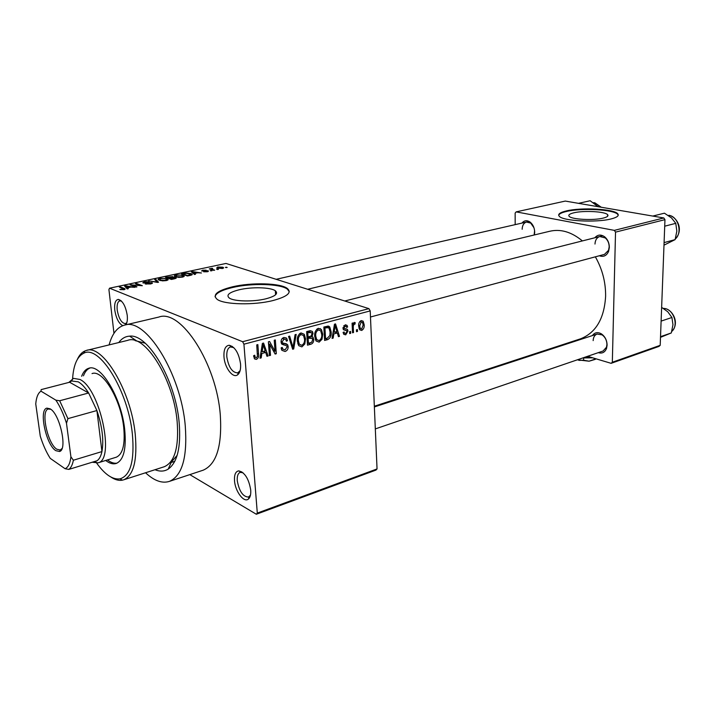 <?xml version="1.0" encoding="UTF-8"?>
<svg xmlns="http://www.w3.org/2000/svg" width="715" height="715" viewBox="0 0 715 715"><rect width="100%" height="100%" fill="white"/><g stroke="black" fill="none" stroke-linecap="round" stroke-linejoin="round"><path stroke-width="1.07" d="M122.757 325.674C118.761 323.502 116.098 318.273 114.758 309.988C114.212 303.33 115.428 299.8 118.413 299.415C122.712 300.792 125.652 306.1 127.234 315.351C127.672 319.846 127.154 323.019 125.67 324.86M121.505 301.122L119.78 300.881C117.609 301.757 116.751 304.787 117.206 309.97C118.788 318.658 121.55 323.216 125.483 323.627L126.805 322.688M240.571 364.024C240.901 369.441 239.891 373.051 237.559 374.866C232.813 378.593 224.662 367.671 223.983 356.901C223.616 349.599 225.359 345.72 229.211 345.265C235.083 346.864 238.873 353.121 240.571 364.024M233.769 347.606L230.391 346.945C227.692 348.053 226.503 351.369 226.825 356.892C228.621 367.313 232.241 372.649 237.702 372.89L240.106 370.665M250.715 490.016C251.01 494.458 250.232 497.479 248.391 499.061C243.94 503.083 235.164 491.357 234.52 480.757C234.171 474.697 235.584 471.408 238.756 470.881C244.816 472.4 248.802 478.782 250.715 490.016M242.957 472.695L240.097 472.4C237.925 473.419 236.978 476.208 237.273 480.775C239.257 491.42 243.002 496.845 248.525 497.059L250.482 495.093M265.766 298.843C275.391 296.278 278.573 293.588 275.329 290.773C270.699 287.242 251.823 286.742 239.23 289.763C229.211 292.301 225.886 295.054 229.265 298.021C233.939 301.516 253.307 301.98 265.766 298.843M272.889 300.568C287.358 296.662 292.149 292.605 287.269 288.404C280.244 283.024 251.725 282.246 232.545 286.795C217.154 290.639 212.051 294.848 217.226 299.406C224.349 304.697 254.004 305.377 272.889 300.568M289.262 291.622L287.314 289.101C280.289 283.721 251.778 282.943 232.598 287.493C221.578 290.102 215.724 293.204 215.045 296.788M521.932 223.089C524.22 220.354 526.937 220.014 530.065 222.061C532.997 224.456 534.543 227.862 534.695 232.268L534.4 234.94M534.159 235.003L534.588 230.552M594.8 237.782C597.66 234.52 600.984 234.234 604.792 236.924C607.777 239.561 609.296 243.064 609.341 247.444L608.59 251.412C606.57 255.791 603.487 257.239 599.34 255.764M370.477 317.004L604.461 254.388L608.528 250.321L609.171 246.925C609.126 243.18 607.83 240.186 605.274 237.934L599.769 236.522C596.819 237.55 595.22 240.061 594.987 244.047M592.404 335.576C594.71 332.377 597.722 331.823 601.44 333.896C605.087 336.533 606.964 340.295 607.098 345.184L606.57 348.348C604.935 352.379 602.173 353.809 598.285 352.647M375.312 428.911L603.076 351.011L606.481 347.231L606.937 344.514C606.821 340.331 605.212 337.114 602.093 334.861L597.07 334.048C594.63 335.04 593.325 337.23 593.155 340.608M118.779 342.548C121.711 338.499 125.331 336.372 129.638 336.157C148.05 333.592 175.631 380.353 179.17 422.717C181.074 447.018 177.427 462.48 168.213 469.103C164.298 471.516 159.91 471.721 155.021 469.71M169.964 462.775L171.386 461.988L177.159 455.321M145.556 472.767C154.208 480.846 162.198 483.706 169.509 481.347C182.236 475.645 187.491 457.189 185.274 426.006C181.02 373.319 145.306 316.727 124.204 325.209C117.117 327.327 112.085 333.896 109.109 344.907M202.488 470.416L203.239 470.166C216.457 464.321 222.159 446.062 220.327 415.406C216.743 363.649 180.77 308.487 158.819 317.067L124.991 325.021M579.865 339.044L580.723 338.758C595.944 332.681 604.247 318.541 605.614 296.341C605.775 282.318 602.352 269.144 595.354 256.828M582.385 240.919C571.508 231.892 560.569 228.693 549.54 231.311L307.629 289.271M603.201 218.102C607.223 217.092 608.697 215.948 607.625 214.679C605.176 211.497 583.681 210.353 573.823 212.811C569.596 213.83 568.05 215.009 569.176 216.332C571.544 219.469 593.441 220.649 603.201 218.102M611.093 218.933C617.117 217.396 619.333 215.68 617.724 213.776C613.962 208.932 581.438 207.207 566.432 210.916C559.917 212.462 557.53 214.25 559.282 216.288C562.839 221.033 596.301 222.839 611.093 218.933M618.225 215.26L617.715 214.357C613.953 209.495 581.429 207.77 566.423 211.479C561.713 212.57 559.139 213.857 558.692 215.322M217.539 269.055L218.433 269.341L217.503 269.546L216.609 269.251L217.583 269.528M212.346 269.376L214.688 270.145L213.758 270.35L209.245 268.867L212.346 268.295L212.721 268.554L211.604 269.037L212.391 269.904M211.122 270.431L212.006 270.726L210.183 270.636L211.166 270.905M208.208 270.788L207.386 271.763L203.632 271.772L206.805 271.53L207.529 271.092L206.733 270.94L201.55 270.967L202.703 270.216L206.161 270.181L202.595 270.824L208.208 270.788L208.271 271.512M194.498 273.47L195.508 274.274L194.498 274.489L191.298 271.78L192.299 271.566L201.469 272.987L197.805 272.755L194.498 273.47L194.587 274.471M182.423 277.125L178.67 277.393L174.692 276.437C173.852 275.936 174.362 275.445 176.221 274.944L183.058 275.239L184.273 276.205L182.423 277.125M166.282 280.602L162.484 280.87L158.578 279.923C157.684 279.413 158.203 278.895 160.142 278.367L167.015 278.671L168.195 279.654L166.282 280.602M123.901 289.709L119.825 289.477L123.945 289.012L119.334 287.099L120.37 286.885L124.928 288.735L123.901 289.709M370.209 310.909L243.931 344.192L242.626 341.707L109.538 288.19L225.985 263.451L368.913 308.639L370.209 310.909L377.046 468.933L375.947 470.095L256.336 514.255L257.302 513.093L377.046 468.933M242.626 341.707L368.913 308.639M127.449 287.841L128.307 288.717L127.216 288.949L124.535 285.991L125.617 285.768L134.742 287.332L131.015 287.072L127.449 287.841L127.565 288.878M132.248 285.053L136.94 286.858L135.913 287.081L130.067 284.82L140.158 285.473L135.448 283.667L136.467 283.453L142.348 285.696L132.248 285.053L132.32 285.687M151.982 282.657L150.57 283.971L145.216 283.935L149.962 283.694L150.99 282.872L142.777 282.827L144.323 281.737L149.104 281.755L145.038 281.987L143.929 282.675L151.982 282.657L152.072 283.515M155.736 279.351L158.56 282.211L157.586 282.425L148.675 280.852L157.309 282.076L154.69 279.574L155.736 279.351L155.87 280.727M175.684 277.518L174.478 278.787L171.43 279.449L165.415 277.286L172.664 276.607L172.869 277.277L175.684 277.518L175.774 278.439M190.851 273.541L191.87 273.997C192.719 274.471 192.201 274.935 190.315 275.391L187.482 275.999L181.404 273.89L185.73 273.023L190.851 273.541L190.923 274.265M222.615 267.195L223.491 267.58L222.436 268.527L216.681 267.964L217.744 267.008L222.615 267.195L222.722 268.456M226.289 267.178L227.182 267.464L225.368 267.374L226.324 267.642M189.815 474.617L256.336 514.255M357.411 329.552L357.5 331.429L356.508 331.697L356.419 329.821L357.411 329.552M353.29 327.55L353.532 332.52L352.54 332.788L352.075 323.189L353.067 322.921L353.139 324.458L354.247 322.429L355.221 322.688L354.998 324.136L354.274 324.163L353.38 325.54L353.29 327.55L352.263 327.202M350.591 331.411L350.69 333.297L349.689 333.574L349.599 331.689L350.591 331.411M347.973 331.072L345.703 334.843L343.799 334.316L343.093 332.421L344.094 331.975L344.505 333.119L345.703 333.449L346.981 331.581L346.677 330.786L343.522 329.74L343.021 328.239L345.157 324.869L347.052 325.37L347.624 326.996L346.632 327.443L346.283 326.496L345.265 326.237L344.022 327.765L344.389 328.48L347.454 329.356L347.973 331.072L343.334 329.463M333.825 333.896L333.154 338.115L332.082 338.409L334.468 324.208L335.55 323.922L339.491 336.372L338.427 336.667L337.346 332.931L333.825 333.896L332.895 333.565M319.14 342.136L316.03 340.849L314.725 336.515C314.287 332.743 315.494 330.017 318.345 328.319L321.401 329.526L322.751 334.173L321.991 339.276L319.14 342.136L316.182 341.046M301.891 346.882L298.709 345.586L297.351 341.207C296.886 337.409 298.11 334.647 301.024 332.931L304.268 334.298L305.546 338.83L304.805 343.978L301.891 346.882L298.79 345.694M256.381 359.386L254.54 358.894L253.611 355.721L254.728 355.23L255.184 357.214L256.31 357.75L257.436 356.374L256.73 344.889L257.856 344.594L258.571 354.05C259.027 356.499 258.303 358.278 256.381 359.386L254.29 358.519M243.931 344.192L257.302 513.093M261.851 353.478L261.198 357.884L260.019 358.206L262.387 343.388L263.567 343.075L268.125 355.981L266.963 356.293L265.703 352.432L261.851 353.478L260.841 353.067M269.698 344.264L270.493 355.328L269.394 355.632L268.393 341.788L269.573 341.475L275.016 351.306L274.238 340.233L275.338 339.947L276.312 353.728L275.132 354.05L269.698 344.264L268.536 343.808M288.172 346.614C288.217 349.117 287.18 350.743 285.07 351.503L281.844 350.296L281.147 347.865L282.228 347.392L282.729 349.027L285.053 349.876L287.09 346.936L286.813 345.926L281.576 343.844L281.075 342.083C280.995 339.732 281.942 338.204 283.918 337.48L286.804 338.508L287.466 340.715L286.393 341.18L285.929 339.688L284.061 339.08L282.166 341.833L282.443 342.923L286.313 343.808L287.662 344.8L288.172 346.614L286.912 346.132M296.189 334.397L293.704 348.947L292.658 349.242L288.556 336.425L289.673 336.13L293.016 347.517L295.063 334.692L296.189 334.397M313.688 339.437C313.814 341.976 312.83 343.584 310.73 344.272L307.477 345.166L306.646 331.617L309.926 330.741L312.401 331.438L313.018 333.378L312.062 336.515L313.054 337.248L313.688 339.437L312.526 339.017M331.134 331.823C331.599 335.541 330.428 338.141 327.622 339.634L324.601 340.465L323.85 327.041L328.391 326.085L329.785 327.005L331.134 331.823L330.062 331.438M364.167 324.673C364.48 327.354 363.64 329.275 361.656 330.455L359.672 329.776L358.689 326.263C358.394 323.609 359.234 321.714 361.209 320.561L363.149 321.196L364.167 324.673L363.131 324.333M109.538 288.19L108.921 289.584L113.971 333.324M658.98 346.4L611.128 363.327L612.326 362.246L660.195 345.336L658.98 346.4M555.93 346.864L556.967 347.177M587.596 356.302L611.128 363.327M663.806 217.959L565.288 201.076L516.167 211.872L614.346 230.373L663.806 217.959L664.959 219.648L660.195 345.336M664.959 219.648L615.526 232.134L612.326 362.246M516.167 211.872L515.149 213.088L515.184 224.635M615.526 232.134L614.346 230.373M533.953 227.745L530.7 223.08L526.446 222.061C523.738 222.964 522.308 225.368 522.147 229.274M145.234 343.218L135.171 340.626M260.144 357.446L261.198 357.884M266.668 355.382L268.125 355.981M263.254 351.44L265.703 352.432M262.852 347.427L262.11 351.753L265.211 350.913L263.165 344.657L262.852 347.427L261.806 347.016M261.118 351.351L262.11 351.753M262.244 344.29L263.165 344.657M269.332 354.855L270.493 355.328M273.202 350.582L275.016 351.306M274.56 353.031L276.312 353.728M281.799 350.216L285.07 351.503M284.722 345.122L281.415 343.54M286.179 340.224L287.466 340.715M282.291 338.401L284.061 339.08M281.058 341.413L282.166 341.833M281.129 342.574L282.604 343.146M283.238 343.459L283.506 344.648M282.094 348.777L281.406 349.278M292.399 348.446L293.704 348.947M285.991 337.686L286.17 338.267M291.979 347.124L293.016 347.517M300.014 333.369L300.363 334.236M304.429 338.409L305.546 338.83M303.741 343.575L304.805 343.978M298.942 344.049L298.173 344.675M301.131 334.522C298.897 335.871 297.994 338.007 298.423 340.948L299.29 344.174L301.784 345.3C303.955 343.987 304.858 341.904 304.492 339.071L303.535 335.541L299.379 333.878M297.324 340.528L298.423 340.948M311.785 332.931L313.018 333.378M310.954 336.113L312.062 336.515M307.799 332.922L308.049 336.971L311.123 336.014L311.99 333.878L311.642 332.681L306.699 332.52M306.95 336.568L308.049 336.971M308.138 338.561L308.433 343.298L311.74 342.226L312.643 339.741L312.249 338.392L307.048 338.15M307.334 342.887L308.433 343.298M306.958 336.792L310.221 337.998M317.237 328.846L317.514 329.57M321.661 333.78L322.751 334.173M320.955 338.892L321.991 339.276M316.11 339.366L315.494 339.902M318.452 329.901C316.262 331.224 315.369 333.342 315.78 336.247L316.691 339.58L319.042 340.572C321.169 339.276 322.063 337.23 321.714 334.414L320.713 330.804L316.718 329.284M314.707 335.862L315.78 336.247M324.494 338.499L327.622 339.634M320.329 328.551L320.365 329.159M324.968 328.337L325.548 338.615L327.399 338.106L329.874 335.46L330.107 332.082L329.115 328.346L328.283 327.72L323.895 327.962M324.476 338.231L325.548 338.615M324.217 326.943L326.8 327.845M325.254 326.666L328.283 327.72M332.189 337.766L333.154 338.115M328.793 328.006L329.07 326.335M338.213 335.916L339.491 336.372M334.817 332.046L337.346 332.931M334.826 328.096L334.084 332.243L336.917 331.474L335.156 325.441L334.826 328.096L333.878 327.765M333.172 331.921L334.084 332.243M334.316 325.146L335.156 325.441M343.665 334.12L345.703 334.843M346.328 326.558L347.624 326.996M343.781 325.727L345.265 326.237M343.057 327.434L344.022 327.765M343.021 328.006L344.389 328.48M343.039 328.453L343.155 329.043M349.653 332.94L350.69 333.297M352.504 332.162L353.532 332.52M352.12 324.11L353.139 324.458M354.372 322.411L355.221 322.688M353.38 323.591L354.998 324.136M353.308 323.832L354.274 324.163M352.164 325.119L353.38 325.54M356.481 331.081L357.5 331.429M359.672 329.776L361.656 330.455M361.245 321.938L359.672 325.986L360.396 328.659L361.62 329.088L363.193 325.03L362.451 322.349L359.842 321.473M358.671 325.647L359.672 325.986M120.862 289.772L120.799 289.218M124.017 289.682L123.954 289.128M120.442 287.537L120.37 286.885M125.804 287.385L125.617 285.768M126.385 286.626L127.118 287.502L129.987 286.885L125.76 286.098L126.564 288.225M127.279 288.94L127.118 287.502M125.92 287.519L125.76 286.098M131.229 285.267L131.158 284.588M136.538 284.087L136.467 283.453M146.2 284.186L146.155 283.694M167.176 280.36L167.015 278.671M160.848 278.618L159.686 279.762L160.455 280.119L165.567 280.343L166.72 279.199L164.236 278.475L160.848 278.618M160.5 280.62L160.455 280.119M172.753 277.599L172.664 276.607M167.096 277.331L168.892 277.974L172.002 276.946L168.803 276.964L167.096 277.331L167.158 277.912M168.946 278.555L168.892 277.974M169.589 278.224L171.707 278.984L174.969 277.849L171.529 277.813L169.589 278.224L169.652 278.805M183.21 276.919L183.058 275.239M176.927 275.195L175.801 276.285L176.614 276.66L181.708 276.875L182.826 275.784L180.287 275.043L176.927 275.195M176.668 277.152L176.614 276.66M183.067 273.925L187.732 275.543L190.994 274.337L186.266 273.309L183.067 273.925L183.12 274.48M192.407 272.71L192.299 271.566M193.22 272.361L194.105 273.157L196.759 272.585L192.505 271.87L193.318 273.488M194.203 274.238L194.105 273.157M192.594 272.871L192.505 271.87M210.228 269.189L210.183 268.661M210.943 269.421L210.898 268.903M211.318 269.546L211.22 268.402M211.658 269.662L211.604 269.037M218.361 267.222L217.78 267.839L218.424 268.116L221.811 268.313L222.383 267.687L218.361 267.222M218.459 268.572L218.424 268.116M105.686 460.478C109.583 463.472 113.122 464.455 116.322 463.418C123.668 460.085 126.466 448.814 124.705 429.626C121.541 397.862 100.752 363.283 88.723 368.296C85.657 369.226 83.298 371.889 81.653 376.269M89.867 368.064C87.123 369.181 84.987 371.764 83.467 375.804M96.695 463.141C104.98 474.653 112.755 479.881 120.022 478.844C130.541 475.564 134.661 460.666 132.382 434.13C128.173 390.622 99.09 344.103 83.601 353.317C77.193 356.517 73.52 364.981 72.59 378.709M77.327 359.431C79.258 355.185 81.778 352.37 84.897 350.967L86.283 350.475C102.576 343.692 131.042 390.783 135.224 434.148C137.503 460.058 133.696 475.269 123.793 479.774L122.381 480.167C118.842 480.829 115.008 479.783 110.888 477.03M163.753 466.904L164.343 466.707C174.764 462.06 179.036 447.036 177.15 421.636C173.629 379.156 144.859 333.458 127.69 340.367L86.881 350.332M92.029 373.596C102.665 369.163 120.942 399.533 123.713 427.418C125.277 444.319 122.801 454.257 116.286 457.207L115.919 457.323M107.473 459.924C110.897 462.56 114.078 463.633 117.001 463.15M578.498 203.346L590.134 200.745L598.089 206.698M55.842 450.682C46.019 444.918 38.53 409.472 46.922 408.14L50.139 408.837C59.899 413.869 67.755 449.941 59.506 451.496L55.842 450.682M50.845 409.329L48.343 409.016C40.469 410.446 47.574 443.818 56.834 449.235L60.239 450.012L62.035 448.493M93.531 461.827L97.079 460.737C99.34 459.155 100.958 456.107 101.941 451.585C103.934 440.297 102.254 426.614 96.9 410.544L88.633 392.991C85.148 387.503 81.689 383.785 78.266 381.846L71.589 380.979L69.605 382.239L41.157 389.612L40.978 391.168C38.074 393.018 36.331 397.272 35.75 403.939L40.263 436.15C42.98 444.819 46.314 452.229 50.256 458.378L65.074 468.718C68.166 467.404 70.106 463.436 70.91 456.814L66.486 423.262C63.572 414.056 60.042 406.361 55.877 400.168L40.978 391.168M68.819 382.445L73.502 378.369L79.91 379.459C99.984 388.37 115.294 459.942 98.018 462.837L92.137 462.248M55.877 400.168L59.676 400.757L88.633 392.991L69.605 382.239M70.91 456.814L73.377 460.228L101.941 451.585L96.9 410.544L67.916 418.632L66.486 423.262M97.079 460.737L68.819 469.406L65.074 468.718M59.676 400.757L67.916 418.632M73.377 460.228C72.501 464.786 70.982 467.842 68.819 469.406M664.092 242.608L675.112 239.623L663.994 245.147M664.718 226.19L675.773 223.339L676.837 231.133L675.112 239.623M652.768 216.073L664.432 213.186L671.483 217.896L675.773 223.339M660.526 336.676L671.296 332.949L660.499 337.337M661.116 321.098L671.93 317.487L672.967 324.771L671.296 332.949M661.634 307.37L667.756 311.758L671.93 317.487M595.827 358.76L594.648 359.252L594.666 358.412M594.648 359.252L589.089 361.2L583.583 360.244L583.619 357.983M583.583 360.244L579.213 360.387L577.55 359.743M592.69 357.822L582.823 357.938M592.458 357.849L585.085 357.169M595.389 359.323L589.089 361.2L577.863 359.886M257.382 353.568L258.571 354.05M281.79 344.138L284.221 345.077M291.318 345.05L292.444 345.488M307.343 343.003L310.73 344.272M307.075 331.501L309.64 332.43M124.428 289.575L124.303 288.431M601.065 207.207L594.621 202.783L593.414 202.676L594.692 202.774M675.335 238.917C682.736 232.902 678.186 216.314 668.856 215.295L668.936 215.287M671.787 331.385C678.669 326.004 674.138 310.247 665.227 308.594L663.27 308.344L665.334 308.576M126.055 323.377L125.214 324.968M238.604 372.444L237.559 374.866M249.303 496.621L248.391 499.061M275.606 294.741L275.329 290.773M287.314 289.101L287.269 288.404M608.528 250.321L608.59 251.412M606.481 347.231L606.57 348.348M250.089 496.505L249.231 496.809M239.498 372.381L238.515 372.658M126.564 323.368L125.983 323.502M171.386 461.988L168.213 469.103M174.791 461.318L171.162 462.489L174.791 461.318M607.589 216.261L607.625 214.679M617.715 214.357L617.724 213.776M374.329 406.227L580.723 338.758M169.509 481.347L203.239 470.166M136.154 340.563L129.638 336.157M120.969 300.613L120.308 300.756M232.366 346.426L231.249 346.721M241.795 471.828L240.839 472.15M602.093 334.861L601.44 333.896M605.274 237.934L604.792 236.924M530.7 223.08L530.065 222.061M255.184 357.214L253.709 356.606M282.729 349.027L281.218 348.428M286.804 338.508L284.016 337.453M284.23 339.035L282.362 338.329M282.443 342.923L281.102 342.405M287.662 344.8L284.561 343.602M304.268 334.298L300.756 333.011M299.29 344.174L297.753 343.593M312.401 331.438L310.265 330.67M313.054 337.248L310.48 336.3M310.471 332.252L307.825 331.295M310.828 337.864L308.254 336.917M321.401 329.526L318.157 328.382M316.691 339.58L315.154 339.017M329.785 327.005L327.309 326.138M344.505 333.119L343.129 332.636M347.052 325.37L345.425 324.816M345.434 326.201L343.844 325.656M344.21 328.328L343.021 327.917M347.454 329.356L345.613 328.721M363.149 321.196L361.218 320.561M360.396 328.659L358.93 328.158M124.928 288.735L125 289.343M151.196 283.256L151.258 283.81M143.929 282.675L143.983 283.158M152.277 282.791L152.34 283.346M167.819 279.047L167.918 280.003M159.686 279.762L159.749 280.432M166.783 279.905L166.845 280.459M172.959 276.741L173.003 277.188M176.096 277.706L176.14 278.251M172.02 277.179L172.074 277.697M174.996 278.153L175.05 278.662M183.934 275.641L184.014 276.553M175.801 276.285L175.863 276.937M182.888 276.446L182.942 277M191.87 273.997L191.951 274.873M192.871 272.093L192.97 273.193M207.547 271.271L207.591 271.718M223.491 267.58L223.536 268.125M217.78 267.839L217.834 268.42M240.964 472.231L238.756 470.881M231.383 346.82L229.211 345.265M120.397 300.818L118.413 299.415M120.022 478.844L122.381 480.167M123.793 479.774L164.343 466.707M83.601 353.317L84.897 350.967M601.297 207.252L594.826 202.792M276.151 279.315L529.091 221.453M602.888 235.736L344.755 301.006M374.365 406.951L597.213 334.003M48.414 408.998L46.922 408.14M95.006 461.667L97.41 463.016M98.018 462.837L116.286 457.207M71.589 380.979L72.903 378.575M61.508 449.637L60.301 449.994M60.31 449.994L59.506 451.496M669.061 215.304C677.194 217.083 683.996 229.774 675.318 238.971M665.486 308.612C673.521 310.739 679.581 323.752 671.769 331.429"/></g></svg>
